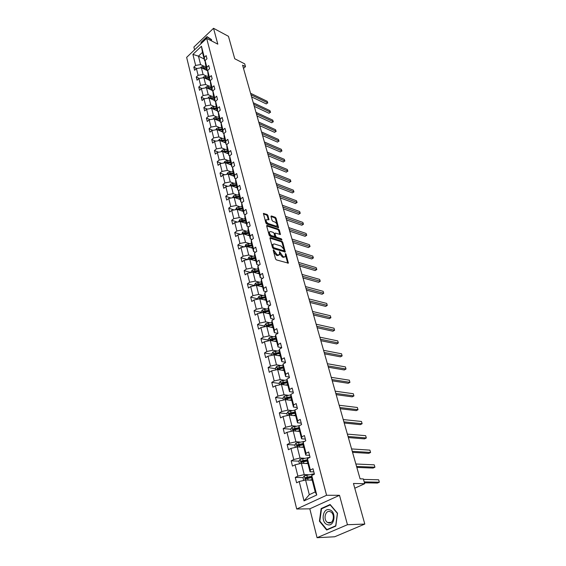 <?xml version="1.0" encoding="UTF-8"?>
<svg xmlns="http://www.w3.org/2000/svg" width="566" height="566" viewBox="0 0 566 566"><rect width="100%" height="100%" fill="white"/><g stroke="black" fill="none" stroke-linecap="round" stroke-linejoin="round"><path stroke-width="0.85" d="M273.52 249.854L273.215 250.278L275.543 258.895L276.413 259.9L288.377 263.155L286.028 254.162L285.434 253.476L285.413 256.532L284.132 256.943L283.177 256.653L279.526 251.679L279.484 254.742L277.206 254.87L273.52 249.854M364.801 524.074L334.683 536.773L317.066 537.7L347.446 524.717L364.801 524.074L353.453 483.477L364.723 483.689L363.358 478.921L360.082 478.843L242.581 65.154L245.488 66.639L244.696 63.866L234.734 58.744L228.466 36.316L213.531 28.3L193.883 47.049L194.584 49.829M267.916 215.448L267.074 214.464L263.423 213.467L265.871 223.018L266.72 224.009L278.557 227.702L276.074 218.25L275.239 217.28L271.411 215.957L270.994 216.502L272.048 220.365L272.89 221.348L274.793 221.992C276.498 222.99 277.241 224.256 277.015 225.792L275.925 226.096L268.404 223.584C266.678 222.587 265.928 221.306 266.161 219.757L268.963 219.757L267.916 215.448L267.272 215.922L266.423 214.946L263.409 213.906M347.446 524.717L339.508 495.3L326.568 495.271L206.647 38.347L217.811 44.162L213.531 28.3M270.392 237.593L269.954 238.18L272.494 247.604L273.364 248.608L285.285 251.997L282.717 242.227L281.875 241.243L270.392 237.593L269.925 237.932M281.826 239.949L270.017 236.206L269.154 235.208L266.657 225.94L277.878 229.633L278.529 229.166L267.088 225.374L266.657 225.94M277.878 229.633L278.72 230.61L279.371 230.143L278.529 229.166M279.371 230.143L280.439 234.501L275.43 233.121L275.012 233.694L275.727 236.312L276.576 237.303L281.38 238.838L281.967 239.85M205.168 61.071L204.63 60.81L202.465 52.369L201.454 46.256L204.298 57.336L206.151 55.602L206.972 58.765L205.111 60.498L206.845 67.255L208.72 65.522L209.547 68.734L207.672 70.46L209.434 77.323L211.323 75.596L212.165 78.858L210.269 80.577L212.059 87.539L213.969 85.82L214.825 89.131L212.908 90.85L214.719 97.911L216.651 96.199L217.521 99.559L215.582 101.272L217.429 108.446L219.382 106.741L220.259 110.158L218.306 111.856L220.181 119.143L222.148 117.445L223.046 120.912L221.065 122.61L222.969 130.01L224.957 128.319L225.869 131.836L223.874 133.526L225.806 141.04L227.815 139.356L228.742 142.936L226.725 144.613L228.685 152.254L230.716 150.577L231.657 154.207L229.619 155.883L231.607 163.638L233.666 161.975L234.621 165.668L232.555 167.331L234.586 175.212L236.659 173.557L237.628 177.307L235.548 178.962L237.607 186.971L239.708 185.323L240.691 189.136L238.583 190.784L240.677 198.928L242.8 197.286L243.805 201.163L241.675 202.798L243.797 211.076L245.948 209.448L246.967 213.389L244.809 215.009L246.974 223.429L249.146 221.808L250.179 225.82L248 227.433L250.2 235.987L252.394 234.381L253.448 238.456L251.247 240.055L253.483 248.757L255.705 247.165L256.773 251.311L254.544 252.896L256.815 261.747L259.065 260.169L260.155 264.386L257.898 265.956L260.211 274.963L262.49 273.392L263.593 277.687L261.315 279.243L263.664 288.405L265.97 286.856L267.095 291.214L264.789 292.764L267.18 302.081L269.508 300.546L270.661 304.989L268.319 306.517L270.76 316.005L273.116 314.484L274.284 318.998L271.921 320.519L274.397 330.169L276.781 328.669L277.977 333.268L275.578 334.768L278.104 344.595L280.517 343.109L281.734 347.793L279.307 349.272L281.875 359.276L284.323 357.811L285.554 362.58L283.099 364.044L285.717 374.232L288.193 372.782L289.452 377.642L286.969 379.086L289.636 389.465L292.141 388.035L293.421 392.981L290.903 394.403L293.62 404.98L296.16 403.572L297.461 408.61L294.914 410.01L297.681 420.786L300.256 419.399L301.579 424.535L298.997 425.915L301.82 436.888L304.423 435.53L305.781 440.765L303.164 442.117L306.036 453.309L308.675 451.972L310.062 457.307L307.409 458.637L310.338 470.042L313.012 468.733L314.42 474.174L311.732 475.475L316.748 494.981L304.034 500.882L299.216 481.525L296.598 482.791L295.268 477.407L297.879 476.133L295.056 464.813L292.473 466.101L291.165 460.823L293.74 459.521L290.974 448.413L288.427 449.729L287.146 444.543L289.686 443.22L286.969 432.318L284.45 433.662L283.191 428.575L285.703 427.224L283.035 416.526L280.552 417.885L279.314 412.897L281.79 411.524L279.18 401.018L276.724 402.405L275.515 397.502L277.956 396.108L275.387 385.8L272.968 387.201L271.772 382.39L274.192 380.975L271.666 370.85L269.275 372.272L268.107 367.546L270.491 366.117L268.015 356.17L265.652 357.613L264.499 352.965L266.855 351.514L264.421 341.744L262.086 343.208L260.961 338.645L263.289 337.18L260.898 327.58L258.591 329.058L257.48 324.573L259.78 323.087L257.431 313.656L255.153 315.149L254.063 310.741L256.334 309.241L254.028 299.973L251.771 301.487L250.703 297.15L252.945 295.636L250.681 286.523L248.453 288.052L247.399 283.792L249.62 282.264L247.384 273.307L245.184 274.843L244.151 270.661L246.344 269.112L244.151 260.303L241.972 261.86L240.953 257.742L243.125 256.186L240.967 247.526L238.817 249.09L237.819 245.043L239.963 243.472L237.84 234.954L235.711 236.531L234.727 232.548L236.85 230.97L234.763 222.594L232.654 224.178L231.692 220.259L233.786 218.667L231.735 210.425L229.655 212.024L228.699 208.175L230.772 206.569L228.756 198.461L226.697 200.067L225.756 196.282L227.815 194.669L225.827 186.688L223.789 188.301L222.863 184.573L224.893 182.952L222.94 175.099L220.924 176.726L220.018 173.054L222.028 171.42L220.103 163.687L218.108 165.329L217.21 161.713L219.205 160.072L217.309 152.459L215.335 154.108L214.45 150.549L216.417 148.9L214.556 141.408L212.604 143.064L211.734 139.554L213.679 137.899L211.847 130.527L209.915 132.182L209.059 128.737L210.984 127.074L209.179 119.808L207.262 121.478L206.42 118.075L208.33 116.405L206.555 109.252L204.659 110.929L203.831 107.582L205.72 105.906L203.965 98.859L202.083 100.536L201.27 97.239L203.144 95.555L201.411 88.614L199.557 90.298L198.751 87.051L200.605 85.367L198.899 78.525L197.06 80.216L196.268 77.018L198.107 75.32L196.43 68.585L194.605 70.283L193.827 67.128L195.645 65.43L192.893 54.378L201.454 46.256M204.63 60.81L204.298 57.336M326.568 495.271L296.704 509.018L186.646 57.371L206.647 38.347M206.724 76.205L203.081 74.464L201.376 67.736L207.121 70.517M201.376 67.736L196.43 68.585M203.081 74.464L198.107 75.32M207.715 70.969L207.17 70.7L205.444 63.965L205.111 60.498M207.17 70.7L206.845 67.255M209.271 86.209L205.614 84.49L203.887 77.662L209.661 80.4M203.887 77.662L198.899 78.525M205.614 84.49L200.605 85.367M210.304 81.009L209.745 80.74L207.991 73.905L207.672 70.46M209.745 80.74L209.434 77.323M211.861 96.354L208.189 94.671L206.434 87.737L212.229 90.433M206.434 87.737L201.411 88.614M208.189 94.671L203.144 95.555M212.936 91.197L212.356 90.928L210.58 83.987L210.269 80.577M212.356 90.928L212.059 87.539M214.493 106.656L210.8 105L209.017 97.96L214.839 100.614M209.017 97.96L203.965 98.859M210.8 105L205.72 105.906M215.611 101.547L215.009 101.272L213.205 94.232L212.908 90.85M215.009 101.272L214.719 97.911M217.16 117.112L213.446 115.492L211.642 108.347L217.493 110.943M211.642 108.347L206.555 109.252M213.446 115.492L208.33 116.405M218.32 112.047L217.705 111.778L215.872 104.625L215.582 101.272M217.705 111.778L217.429 108.446M219.87 127.725L216.141 126.14L214.309 118.888L220.181 121.428M214.309 118.888L209.179 119.808M216.141 126.14L210.984 127.074M221.08 122.716L220.443 122.44L218.582 115.181L218.306 111.856M220.443 122.44L220.181 119.143M222.622 138.507L218.872 136.951L217.011 129.586L222.912 132.076M217.011 129.586L211.847 130.527M218.872 136.951L213.679 137.899M226.775 144.571L226.039 144.273L224.122 136.781L223.874 133.526L223.223 133.272L221.327 125.893L221.065 122.61M223.223 133.272L222.969 130.01M225.41 149.452L221.653 147.938L219.757 140.453L225.685 142.894M219.757 140.453L214.556 141.408M221.653 147.938L216.417 148.9M226.039 144.273L225.806 141.04M228.247 160.567L224.469 159.088L222.551 151.49L228.501 153.874M222.551 151.49L217.309 152.459M224.469 159.088L219.205 160.072M229.746 155.777L228.905 155.445L226.959 147.832L226.725 144.613M228.905 155.445L228.685 152.254M231.133 171.866L227.334 170.423L225.381 162.704L231.367 165.024M225.381 162.704L220.103 163.687M227.334 170.423L222.028 171.42M232.768 167.161L231.819 166.793L229.838 159.06L229.619 155.883M231.819 166.793L231.607 163.638M234.055 183.334L230.242 181.934L228.261 174.087L234.267 176.351M228.261 174.087L222.94 175.099M230.242 181.934L224.893 182.952M235.845 178.722L234.777 178.325L232.76 170.472L232.555 167.331M234.777 178.325L234.586 175.212M236.39 184.601L233.072 184.841L231.183 185.662L237.225 187.855M225.827 186.688L231.183 185.662L233.199 193.629L237.034 194.994M233.199 193.629L227.815 194.669M238.979 190.473L237.784 190.042L235.739 182.061L235.548 178.962M237.784 190.042L237.607 186.971M240.055 206.838L236.206 205.515L234.154 197.421L240.225 199.55M234.154 197.421L228.756 198.461M236.206 205.515L230.772 206.569M242.17 202.416L240.84 201.949L238.76 193.841L238.583 190.784M240.84 201.949L240.677 198.928M243.125 218.872L239.255 217.599L237.175 209.37L243.267 211.429M237.175 209.37L231.735 210.425M239.255 217.599L233.786 218.667M245.418 214.549L243.946 214.054L241.831 205.812L241.675 202.798M243.946 214.054L243.797 211.076M246.245 231.105L242.361 229.874L240.246 221.511L246.366 223.499M240.246 221.511L234.763 222.594M242.361 229.874L236.85 230.97M248.736 226.888L247.101 226.358L244.951 217.981L244.809 215.009M247.101 226.358L246.974 223.429M249.415 243.543L245.517 242.361L243.366 233.857L249.514 235.774M243.366 233.857L237.84 234.954M245.517 242.361L239.963 243.472M252.111 239.425L250.306 238.873L248.12 230.348L248 227.433M250.306 238.873L250.2 235.987M252.641 256.186L248.729 255.054L246.543 246.408L252.712 248.248M246.543 246.408L240.967 247.526M248.729 255.054L243.125 256.186M255.556 252.174L253.568 251.587L251.346 242.927L251.247 240.055M253.568 251.587L253.483 248.757M255.924 269.041L251.99 267.959L249.769 259.164L255.966 260.926M249.769 259.164L244.151 260.303M251.99 267.959L246.344 269.112M259.072 265.136L256.886 264.527L254.629 255.712L254.544 252.896M256.886 264.527L256.815 261.747M259.256 282.116L255.308 281.09L253.044 272.14L259.278 273.824M253.044 272.14L247.384 273.307M255.308 281.09L249.62 282.264M262.666 278.316L260.268 277.68L257.962 268.716L257.898 265.956M260.268 277.68L260.211 274.963M262.652 295.41L258.683 294.44L256.384 285.342L262.638 286.934M256.384 285.342L250.681 286.523M258.683 294.44L252.945 295.636M266.331 291.723L263.699 291.065L261.358 281.946L261.315 279.243M263.699 291.065L263.664 288.405M266.105 308.937L262.115 308.024L259.773 298.77L266.062 300.277M259.773 298.77L254.028 299.973M262.115 308.024L256.334 309.241M270.081 305.364L267.194 304.685L264.81 295.402L264.789 292.764M267.194 304.685L267.18 302.081M269.614 322.698L265.61 321.842L263.225 312.425L269.543 313.84M263.225 312.425L257.431 313.656M265.61 321.842L259.78 323.087M273.916 319.231L270.746 318.538L268.326 309.1L268.319 306.517M270.746 318.538L270.76 316.005M273.187 336.699L269.161 335.907L266.742 326.327L273.081 327.643M266.742 326.327L260.898 327.58M269.161 335.907L263.289 337.18M277.849 333.346L274.361 332.645L271.899 323.03L271.921 320.519M274.361 332.645L274.397 330.169M276.824 350.955L272.784 350.227L270.315 340.47L276.682 341.687M270.315 340.47L264.421 341.744M272.784 350.227L266.855 351.514M281.698 347.673L278.048 346.993L275.536 337.216L275.578 334.768M278.048 346.993L278.104 344.595M280.524 365.459L276.463 364.794L273.958 354.868L280.354 355.986M273.958 354.868L268.015 356.17M276.463 364.794L270.491 366.117M285.462 362.226L281.79 361.61L279.236 351.649L279.307 349.272M281.79 361.61L281.875 359.276M284.295 380.225L280.212 379.63L277.658 369.52L284.082 370.532M277.658 369.52L271.666 370.85M280.212 379.63L274.192 380.975M289.297 377.041L285.611 376.489L283.007 366.351L283.099 364.044M285.611 376.489L285.717 374.232M288.129 395.259L284.033 394.735L281.429 384.441L287.882 385.347M281.429 384.441L275.387 385.8M284.033 394.735L277.956 396.108M293.202 392.132L289.495 391.637L286.849 381.314L286.969 379.086M289.495 391.637L289.636 389.465M292.035 410.569L287.924 410.124L285.271 399.638L291.752 400.424M285.271 399.638L279.18 401.018M287.924 410.124L281.79 411.524M297.171 407.492L293.457 407.074L290.754 396.554L290.903 394.403M293.457 407.074L293.62 404.98M296.011 426.17L291.886 425.795L289.184 415.119L295.693 415.784M289.184 415.119L283.035 416.526M291.886 425.795L285.703 427.224M301.225 423.142L297.49 422.795L294.737 412.076L294.914 410.01M297.49 422.795L297.681 420.786M300.065 442.053L295.919 441.763L293.167 430.882L299.704 431.426M293.167 430.882L286.969 432.318M295.919 441.763L289.686 443.22M305.343 439.089L301.6 438.813L298.798 427.896L298.997 425.915M301.6 438.813L301.82 436.888M304.197 458.241L300.03 458.036L297.228 446.942L303.793 447.359M297.228 446.942L290.974 448.413M300.03 458.036L293.74 459.521M309.552 455.34L305.781 455.135L302.93 444.013L303.164 442.117M305.781 455.135L306.036 453.309M308.406 474.733L304.225 474.612L301.367 463.313L307.954 463.596M301.367 463.313L295.056 464.813M304.225 474.612L297.879 476.133M313.833 471.895L310.055 471.775L307.147 460.434L307.409 458.637M310.055 471.775L310.338 470.042M304.034 500.882L309.298 494.691L305.583 479.996L312.199 480.145M305.583 479.996L299.216 481.525M339.508 495.3L309.814 508.82L317.066 537.7M309.814 508.82L296.704 509.018M354.783 488.217L364.723 483.689M243.507 68.408L245.488 66.639M202.465 52.369L198.447 56.147L200.583 64.581L204.213 66.356M204.163 58.984L198.447 56.147L192.893 54.378M309.298 494.691L315.22 491.925L311.442 477.173L311.732 475.475M315.22 491.925L316.748 494.981M200.583 64.581L195.645 65.43M310.642 477.789L306.319 477.683M303.029 477.598L295.268 477.407M305.201 461.46L301.954 461.311M298.848 461.17L291.165 460.823M300.037 445.392L297.751 445.244M294.794 445.046L287.146 444.543M295.105 429.587L293.683 429.467M290.811 429.219L283.191 428.575M290.5 414.064L289.714 413.979M286.898 413.682L279.314 412.897M283.064 398.429L275.515 397.502M279.293 383.444L271.772 382.39M275.585 368.728L268.107 367.546M271.949 354.274L264.499 352.965M276.675 341.659L276.074 341.546M268.376 340.067L260.961 338.645M264.867 326.108L257.48 324.573M261.414 312.39L254.063 310.741M258.018 298.905L250.703 297.15M254.679 285.646L247.399 283.792M251.134 272.536L244.151 270.661M247.568 259.61L240.953 257.742M244.08 246.903L237.819 245.043M240.663 234.395L234.727 232.548M237.324 222.084L231.692 220.259M234.055 209.972L228.699 208.175M230.85 198.058L225.756 196.282M227.709 186.327L222.863 184.573M224.631 174.774L220.018 173.054M221.61 163.411L217.21 161.713M218.646 152.212L214.45 150.549M215.738 141.189L211.734 139.554M212.88 130.336L209.059 128.737M210.071 119.645L206.42 118.075M207.312 109.118L203.831 107.582M204.602 98.746L201.27 97.239M201.942 88.522L198.751 87.051M199.317 78.455L196.268 77.018M196.742 68.528L193.827 67.128M321.148 508.558L319.422 521.201L326.674 530.024L335.801 526.097L337.52 513.221L330.12 504.511L321.148 508.558L322.132 508.544M211.366 40.809L211.564 39.613L207.029 36.641L201.107 42.287L200.831 43.879M273.35 250.773L273.76 252.132L276.533 255.337L277.206 254.87M278.805 255.224L276.533 255.337M284.74 256.999L282.505 257.12L279.76 253.943L279.371 252.627M287.74 263.211L285.306 254.467M284.648 252.054L282.059 242.687L281.217 241.71L269.947 238.137M273.166 247.002L273.774 247.703L283.884 250.802L283.856 249.231L281.132 246.076L274.234 243.925L272.897 244.335L273.166 247.002L272.501 247.469L273.109 248.17L273.774 247.703M284.019 250.816L283.219 251.262L273.109 248.17M272.904 244.328L272.232 244.809L272.189 246.309L272.854 245.835M272.501 247.469L272.189 246.309M278.72 230.61L279.795 234.515L280.453 234.048M274.567 233.567L275.069 236.786L275.918 237.77L280.722 239.305L281.38 238.838M281.231 239.786L280.722 239.305M270.59 231.544L269.473 231.876C269.239 233.461 269.989 234.749 271.737 235.746L274.821 236.482L274.121 233.404L273.265 232.414L270.59 231.544M269.437 231.947L268.815 232.35C268.574 233.935 269.331 235.223 271.072 236.22L271.737 235.746M274.623 236.63L273.753 237.076L271.072 236.22M268.97 219.318L268.326 219.799L267.272 215.922M266.119 219.849L265.511 220.238C265.277 221.787 266.027 223.061 267.753 224.058L268.404 223.584M276.505 226.159L275.281 226.57L267.753 224.058M277.92 227.737L275.43 218.724L274.595 217.747L270.994 216.509M319.932 521.18L319.422 521.201M311.47 480.124L312.163 479.996M309.772 480.088L312.078 479.657M303.701 480.449L302.994 477.647L304.282 475.822L314.314 473.756M364.469 482.798L377.472 483.053L379.354 482.211L378.64 479.791L363.499 479.416M311.597 476.268L305.47 477.577L305.364 478.836L311.555 477.619M306.164 478.737L306.51 477.598L311.533 476.643M364.207 481.892L379.354 482.211L378.64 479.791M307.232 463.568L307.918 463.441M305.534 463.49L307.826 463.08M299.499 463.759L298.841 461.134L300.114 459.316L310.041 457.314M356.842 467.41L373.086 468.075L374.933 467.212L374.232 464.835L355.873 464M307.239 459.776L301.282 461.021L301.169 462.266L307.31 461.085M301.954 462.16L302.322 461.071L307.182 460.172M356.566 466.441L374.933 467.212L374.232 464.835M303.072 447.317L303.751 447.197M301.381 447.211L303.652 446.815M295.381 447.381L294.766 444.933L296.018 443.114L304.791 441.275M352.561 452.361L368.763 453.345L370.596 452.467L369.902 450.133L351.592 448.93M302.98 443.588L297.178 444.784L297.051 446.001L303.15 444.855M297.985 446.05L298.204 444.848L302.93 444.006M352.271 451.328L370.596 452.467L369.902 450.133M327.537 524.689C334.612 527.194 336.713 511.438 329.546 509.81C322.549 507.454 320.441 522.906 327.537 524.689M328.436 522.857C333.24 524.604 335.454 514.388 330.799 511.968L329.95 511.6C325.139 509.931 322.988 520.097 327.643 522.51L328.436 522.857M321.509 508.827L330.204 504.907L337.378 513.348L335.709 525.814L326.872 529.62L319.84 521.074L321.509 508.827M327.693 529.585L326.872 529.62M201.178 43.554L201.362 42.443L207.106 36.974L211.5 39.853L211.344 40.794M209.229 38.085L207.106 36.974M298.982 431.37L299.662 431.257M297.306 431.228L299.555 430.846M291.334 431.306L290.761 429.028L292.006 427.217L299.655 425.561M348.359 437.56L364.518 438.869L366.329 437.978L365.65 435.678L347.382 434.122M298.82 427.698L293.138 428.844L293.004 430.04L299.06 428.922M293.917 430.096L294.164 428.929L298.855 428.122M348.055 436.478L366.329 437.978L365.65 435.678M294.978 415.713L295.643 415.607M293.301 415.536L295.537 415.175M287.365 415.536L286.835 413.413L288.059 411.609L294.907 410.117M344.227 423.021L360.344 424.627L362.127 423.722L361.462 421.458L343.251 419.562M294.745 412.098L289.184 413.194L289.042 414.369L295.049 413.286M289.934 414.439L290.202 413.307L294.858 412.529M343.909 421.875L362.127 423.722L361.462 421.458M291.037 400.339L291.702 400.24M289.375 400.141L291.589 399.794M283.467 400.049L282.972 398.082L284.189 396.285L290.874 394.842M340.166 408.723L356.233 410.626L358.002 409.706L357.344 407.478L339.183 405.249M290.811 396.766L285.292 397.834L285.144 398.988L291.115 397.94M286.021 399.058L286.311 397.962L290.931 397.219M339.826 407.527L358.002 409.706L357.344 407.478M287.174 385.248L287.832 385.149M285.512 385.014L287.712 384.689M279.646 384.845L279.187 383.026L280.389 381.236L286.927 379.836M336.176 394.665L352.194 396.851L353.941 395.917L353.297 393.731L335.185 391.177M286.955 381.717L281.479 382.75L281.323 383.882L287.245 382.864M282.179 383.96L282.491 382.892L287.068 382.184M335.822 393.412L353.941 395.917L353.297 393.731M283.375 370.426L284.033 370.327M281.726 370.164L283.906 369.846M275.89 369.916L275.465 368.247L276.654 366.457L283.057 365.098M332.249 380.833L348.217 383.295L349.944 382.354L349.314 380.196L331.252 377.338M283.156 366.931L277.729 367.935L277.566 369.053L283.446 368.063M277.729 367.935L283.283 367.419M331.881 379.538L349.944 382.354L349.314 380.196M279.646 355.865L280.297 355.773M278.005 355.575L280.17 355.278M272.196 355.25L271.814 353.722L272.989 351.939L279.271 350.623M328.386 367.235L344.312 369.959L346.017 369.004L345.394 366.888L327.389 363.726M279.434 352.413L274.043 353.382L273.88 354.479L279.717 353.517M274.043 353.382L279.562 352.908M328.004 365.891L346.017 369.004L345.394 366.888M275.982 341.56L276.625 341.468M274.347 341.241L276.498 340.958M268.574 340.845L268.22 339.451L269.388 337.676L275.55 336.395M324.587 353.856L340.463 356.842L342.147 355.873L341.539 353.792L323.589 350.34M275.776 338.143L270.428 339.091L270.258 340.166L276.052 339.232M270.428 339.091L275.904 338.659M324.191 352.469L342.147 355.873L341.539 353.792M272.387 327.502L273.024 327.417M270.753 327.162L272.89 326.886M265.008 326.695L264.697 325.436L265.843 323.66L271.906 322.415M320.844 340.697L336.678 343.93L338.348 342.954L337.739 340.902L319.847 337.166M272.175 324.12L266.876 325.04L266.699 326.101L272.451 325.195M266.876 325.04L272.317 324.658M320.441 339.267L338.348 342.954L337.739 340.902M268.843 313.684L269.48 313.606M267.223 313.323L269.338 313.062M261.513 312.793L261.223 311.654L262.362 309.885L268.326 308.668M317.172 327.749L332.95 331.216L334.598 330.233L334.004 328.209L316.168 324.212M268.645 310.345L263.381 311.236L263.204 312.283L268.914 311.399M263.381 311.236L268.786 310.89M316.748 326.271L334.598 330.233L334.004 328.209M265.369 300.107L265.999 300.037M263.749 299.718L265.857 299.478M258.075 299.124L257.82 298.112L258.945 296.351L264.81 295.162M313.55 315L329.278 318.708L330.912 317.71L330.325 315.722L312.545 311.456M265.171 296.803L259.95 297.674L259.766 298.699L265.433 297.836M259.95 297.674L265.312 297.362M313.118 313.486L330.912 317.71L330.325 315.722M261.952 286.764L262.574 286.693M260.339 286.354L262.426 286.12M254.693 285.689L254.467 284.797L255.584 283.042L261.358 281.882M309.984 302.463L325.669 306.39L327.282 305.378L326.702 303.426L308.979 298.912M256.631 285.406L262.016 284.507M261.754 283.488L256.575 284.33L256.363 285.328M256.575 284.33L261.902 284.068M309.545 300.907L327.282 305.378L326.702 303.426M258.591 273.64L259.207 273.569M256.985 273.208L259.058 272.989M251.368 272.487L251.177 271.708L252.28 269.961L257.99 268.822M306.482 290.117L322.111 294.256L323.71 293.245L323.136 291.313L305.47 286.559M253.434 272.246L258.655 271.404M258.4 270.406L253.257 271.22L252.995 272.154M253.257 271.22L258.549 270.994M306.029 288.526L323.71 293.245L323.136 291.313M255.287 260.735L255.903 260.671M253.688 260.282L255.747 260.077M248.106 259.504L247.936 258.832L249.026 257.091L254.7 255.981M303.029 277.963L318.608 282.314L320.186 281.288L319.627 279.392L302.018 274.397M250.25 259.306L255.351 258.513M255.096 257.53L249.988 258.329L249.691 259.178M249.988 258.329L255.252 258.131M302.562 276.335L320.278 281.238L318.608 282.314M319.627 279.392L320.278 281.238M252.033 248.042L252.648 247.986M250.448 247.568L252.493 247.377M244.894 246.734L245.828 244.441L251.46 243.352M299.626 265.992L315.156 270.548L316.719 269.522L316.168 267.647L298.615 262.426M247.109 246.578L252.096 245.842M251.849 244.873L246.783 245.644L246.451 246.422M246.783 245.644L252.004 245.488M299.159 264.329L316.819 269.487L315.156 270.548M316.168 267.647L316.819 269.487M248.835 235.562L249.443 235.506M247.257 235.067L249.288 234.883M241.732 234.183L242.687 231.996L248.269 230.921M296.28 254.212L311.76 258.966L313.309 257.926L312.765 256.08L295.268 250.639M244.017 234.055L248.899 233.376M248.658 232.428L245.248 232.732L243.628 233.171L243.281 233.871M243.628 233.171L248.814 233.05M295.799 252.514L313.408 257.912L311.76 258.966M312.765 256.08L313.408 257.912M245.694 223.28L246.295 223.23M244.116 222.771L246.132 222.594M238.626 221.83L239.595 219.75L245.135 218.702M292.983 242.609L308.413 247.547L309.942 246.5L309.411 244.689L291.971 239.029M240.967 221.745L245.75 221.115M245.517 220.181L242.128 220.471L240.522 220.903L240.168 221.525M240.522 220.903L245.679 220.818M292.495 240.875L310.055 246.507L308.413 247.547M309.411 244.689L310.055 246.507M242.602 211.203L243.196 211.153M241.031 210.672L243.033 210.51M235.569 209.682L236.553 207.708L238.689 206.944L242.05 206.675M289.742 231.176L305.116 236.305L306.63 235.251L306.1 233.461L288.724 227.596M237.968 209.632L242.658 209.052M242.425 208.132L239.064 208.401L237.119 209.378M237.465 208.833L242.588 208.776M289.24 229.414L306.744 235.272L305.116 236.305M306.1 233.461L306.744 235.272M239.552 199.317L240.147 199.267M237.996 198.765L239.984 198.616M232.562 197.725L233.553 195.85L235.675 195.093L239.015 194.838M286.545 219.919L301.862 225.226L303.362 224.164L302.845 222.403L285.526 216.332M235.017 197.718L239.616 197.18M239.383 196.275L236.043 196.529L234.126 197.428M234.458 196.954L239.552 196.933M286.035 218.129L303.482 224.207L301.862 225.226M302.845 222.403L303.482 224.207M236.56 187.615L237.147 187.572M235.003 187.049L236.977 186.907M229.598 185.966L230.61 184.191L232.711 183.434L236.029 183.193M283.389 208.826L298.664 214.302L300.15 213.233L299.633 211.5L282.37 205.239M232.102 185.995L236.616 185.492M231.501 185.266L236.56 185.273M282.873 207.007L300.15 213.233L298.664 214.302M299.633 211.5L300.27 213.297M233.609 176.104L234.197 176.061M232.06 175.524L234.027 175.389M226.704 174.385L227.709 172.708L229.796 171.951L233.086 171.731M280.29 197.902L295.509 203.541L296.98 202.465L296.471 200.76L279.264 194.308M229.237 174.455L233.666 173.995M233.44 173.118L230.15 173.338L228.296 174.102M228.593 173.762L233.617 173.797M279.76 196.048L296.98 202.465L295.509 203.541M296.471 200.76L297.108 202.543M230.709 164.77L231.289 164.734M229.166 164.168L231.112 164.048M223.917 162.98L224.851 161.402L226.924 160.652L230.192 160.447M277.227 187.134L292.396 192.935L293.853 191.853L293.358 190.169L276.208 183.54M226.414 163.1L230.765 162.675M230.539 161.812L227.27 162.018L225.452 162.725M225.728 162.435L226.662 162.803L230.716 162.499M276.696 185.259L293.853 191.853L292.396 192.935M293.358 190.169L293.98 191.952M227.85 153.612L228.431 153.577M226.315 152.997L228.254 152.884M221.172 151.745L222.042 150.28L224.094 149.53L227.341 149.339M274.213 176.521L289.332 182.478L290.768 181.396L290.28 179.733L273.194 172.927M223.634 151.929L227.907 151.532M227.688 150.683L222.657 151.532M222.905 151.292L223.839 151.667L227.865 151.377M273.675 174.618L290.768 181.396L289.332 182.478M290.28 179.733L290.91 181.502M225.035 142.625L225.608 142.59M223.506 141.995L225.431 141.889M218.469 140.693L219.275 139.321L221.313 138.578L224.539 138.401M271.241 166.064L286.304 172.177L287.733 171.081L287.252 169.446L270.223 162.47M220.896 140.92L225.091 140.559M224.879 139.724L219.905 140.517M220.124 140.311L221.058 140.693L225.056 140.432M270.697 164.133L287.733 171.081L286.304 172.177M287.252 169.446L287.875 171.208M222.268 131.807L222.834 131.779M220.747 131.163L222.657 131.064M215.809 129.805L216.552 128.539L218.568 127.789L221.773 127.633M268.319 155.756L283.325 162.01L284.74 160.914L284.266 159.301L267.293 152.162M218.193 130.088L222.318 129.756M222.105 128.935L217.203 129.664M217.394 129.501L218.32 129.897L222.289 129.649M267.76 153.803L284.74 160.914L283.325 162.01M284.266 159.301L284.882 161.055M219.537 121.152L220.103 121.124M218.023 120.494L219.919 120.402M213.184 119.086L213.863 117.912L215.872 117.169L219.049 117.021M265.433 145.589L280.389 151.992L281.79 150.889L281.316 149.297L264.407 141.995M215.533 119.419L219.587 119.115M219.382 118.308L214.535 118.987M214.698 118.86L215.618 119.256L219.566 119.023M264.867 143.615L281.79 150.889L280.389 151.992M281.316 149.297L281.939 151.044M216.849 110.66L217.415 110.632M215.342 109.988L217.224 109.903M210.594 108.531L211.224 107.448L213.212 106.705L216.375 106.571M262.582 135.571L277.489 142.108L278.875 141.005L278.415 139.434L261.563 131.977M212.915 108.913L216.898 108.637M216.693 107.837L211.917 108.467M212.045 108.375L212.965 108.785L216.884 108.566M262.016 133.576L278.875 141.005L277.489 142.108M278.415 139.434L279.031 141.175M214.203 100.316L214.762 100.295M212.703 99.637L214.571 99.566M208.04 98.137L208.621 97.14L210.587 96.404L213.729 96.284M259.78 125.694L274.63 132.366L276.01 131.255L275.55 129.706L258.761 122.1M210.326 98.562L214.252 98.314M214.054 97.529L209.342 98.109M209.434 98.045L210.347 98.463L214.238 98.265M259.207 123.678L276.01 131.255L274.63 132.366M275.55 129.706L276.158 131.439M211.592 90.136L212.151 90.114M210.099 89.442L211.96 89.371M205.529 87.893L206.052 86.987L208.012 86.251L211.132 86.138M257.014 115.959L271.814 122.751L273.173 121.633L272.727 120.105L255.995 112.365M207.786 88.367L211.642 88.147M211.443 87.369L206.802 87.907M206.859 87.871L207.764 88.296L211.634 88.112M256.433 113.915L273.173 121.633L271.814 122.751M272.727 120.105L273.336 121.839M209.024 80.103L209.576 80.082M207.538 79.396L209.385 79.339M203.053 77.804L203.527 76.976L205.465 76.247L208.564 76.148M254.283 106.351L269.034 113.271L270.378 112.153L269.94 110.646L253.264 102.757M205.274 78.32L209.073 78.122L205.225 78.278L204.319 77.846L208.875 77.358M253.695 104.293L270.378 112.153L269.034 113.271M269.94 110.646L270.541 112.365M206.491 70.212L207.043 70.198M205.012 69.498L206.845 69.441M200.605 67.863L201.036 67.121L202.961 66.385L206.038 66.307M251.594 96.878L266.289 103.918L267.626 102.793L267.187 101.307L250.575 93.284M202.798 68.422L206.54 68.253M206.349 67.496L201.843 67.962M202.748 68.401L203.378 68.337M251 94.798L267.626 102.793L266.289 103.918M267.187 101.307L267.789 103.019M273.76 252.132L274.425 251.665M277.503 255.627L278.175 255.16M279.455 252.839L280.128 252.372M279.76 253.943L280.425 253.476M282.505 257.12L283.177 256.653M283.46 257.403L284.132 256.943M285.363 254.622L286.028 254.162M287.719 263.126L288.391 262.666M273.463 251.028L274.128 250.554M281.217 241.71L281.875 241.243M282.059 242.687L282.717 242.227M284.634 251.983L285.299 251.523M283.219 251.262L283.884 250.802M266.621 225.714L267.088 225.374M274.354 234.161L275.012 233.694M275.069 236.786L275.727 236.312M275.918 237.77L276.576 237.303M273.753 237.076L274.411 236.609M275.281 226.57L275.925 226.096M270.958 216.297L271.411 215.957M274.595 217.747L275.239 217.28M275.43 218.724L276.074 218.25M277.92 227.723L278.571 227.256M263.374 213.7L263.841 213.354M266.423 214.946L267.074 214.464M304.253 475.872L305.315 480.06M311.866 474.096L312.17 475.263M307.685 478.341L308.116 480.053M306.836 475.023L307.352 477.06M306.51 477.598L305.47 477.577M300.079 459.359L301.098 463.377M307.635 457.625L307.833 458.418M303.468 461.771L303.885 463.42M302.64 458.517L303.15 460.512M302.322 461.071L301.282 461.021M295.99 443.164L296.959 447.006M303.475 441.466L303.588 441.897M299.336 445.513L299.739 447.105M298.523 442.322L299.025 444.275M298.204 444.848L297.178 444.784M291.971 427.259L292.905 430.945M295.282 429.559L295.671 431.094M294.483 426.424L294.971 428.342M294.164 428.929L293.138 428.844M288.03 411.652L288.922 415.175M291.299 413.895L291.674 415.373M290.514 410.817L290.995 412.699M290.202 413.307L289.184 413.194M284.16 396.327L285.009 399.702M287.387 398.514L287.754 399.943M286.622 395.493L287.089 397.346M286.311 397.962L285.292 397.834M280.361 381.279L281.175 384.505M283.552 383.415L283.899 384.788M282.795 380.444L283.255 382.262M282.491 382.892L281.479 382.75M276.625 366.499L277.404 369.577M279.781 368.586L280.12 369.909M279.038 365.671L279.491 367.454M272.961 351.981L273.703 354.924M276.081 354.019L276.399 355.292M275.352 351.153L275.798 352.908M269.352 337.718L270.06 340.527M272.437 339.706L272.755 340.937M271.722 336.89L272.161 338.617M265.815 323.702L266.487 326.377M268.864 325.648L269.168 326.83M268.164 322.882L268.595 324.573M262.334 309.935L262.978 312.482M265.355 311.831L265.645 312.97M264.662 309.107L265.086 310.776M258.917 296.393L259.525 298.82M261.902 298.247L262.178 299.343M261.223 295.572L261.634 297.214M255.556 283.085L256.136 285.391M258.506 284.896L258.775 285.95M257.841 282.271L258.245 283.877M252.252 270.003L252.804 272.196M255.167 271.772L255.429 272.784M254.516 269.19L254.912 270.767M248.998 257.134L249.521 259.214M251.891 258.86L252.139 259.844M251.24 256.32L251.637 257.877M245.8 244.484L246.302 246.451M248.665 246.168L248.899 247.109M248.028 243.67L248.417 245.198M242.658 232.039L243.132 233.9M245.488 233.687L245.715 234.586M244.866 231.225L245.248 232.732M239.567 219.792L240.012 221.561M242.368 221.405L242.588 222.275M241.753 218.985L242.128 220.471M236.524 207.75L236.942 209.413M239.298 209.321L239.51 210.156M238.689 206.944L239.064 208.401M233.532 195.893L233.928 197.463M236.27 197.435L236.475 198.234M235.675 195.093L236.043 196.529M230.581 184.233L230.956 185.705M233.298 185.733L233.496 186.504M232.711 183.434L233.072 184.841M227.681 172.75L228.034 174.137M230.369 174.222L230.56 174.958M229.796 171.951L230.15 173.338M224.829 161.444L225.155 162.746M227.49 162.888L227.666 163.588M226.924 160.652L227.27 162.018M222.014 150.323L222.325 151.532M224.652 151.723L224.822 152.403M224.094 149.53L224.44 150.874M219.247 139.363L219.537 140.495M221.858 140.743L222.028 141.387M221.313 138.578L221.646 139.901M216.523 128.581L216.792 129.628M219.113 129.918L219.268 130.541M218.568 127.789L218.9 129.098M213.842 117.954L214.09 118.924M216.403 119.27L216.552 119.858M215.872 117.169L216.198 118.457M211.196 107.49L211.422 108.382M213.736 108.771L213.877 109.337M213.212 106.705L213.531 107.972M208.592 97.182L208.804 98.003M211.111 98.434L211.245 98.972M210.587 96.404L210.906 97.649M206.031 87.023L206.215 87.772M208.521 88.254L208.649 88.77M208.012 86.251L208.323 87.475M203.498 77.018L203.675 77.698M205.967 78.221L206.095 78.709M205.465 76.247L205.776 77.457M201.008 67.156L201.163 67.771M203.456 68.337L203.576 68.797M202.961 66.385L203.265 67.58M272.232 244.809L272.897 244.335M274.361 233.708L275.019 233.234M268.815 232.35L269.473 231.876M265.511 220.238L266.161 219.757M305.831 478.85L305.364 478.836M301.607 462.281L301.169 462.266M297.468 446.029L297.051 446.001M331.223 522.39L327.643 522.51M293.407 430.075L293.004 430.04M289.424 414.411L289.042 414.369M285.512 399.037L285.144 398.988"/></g></svg>
